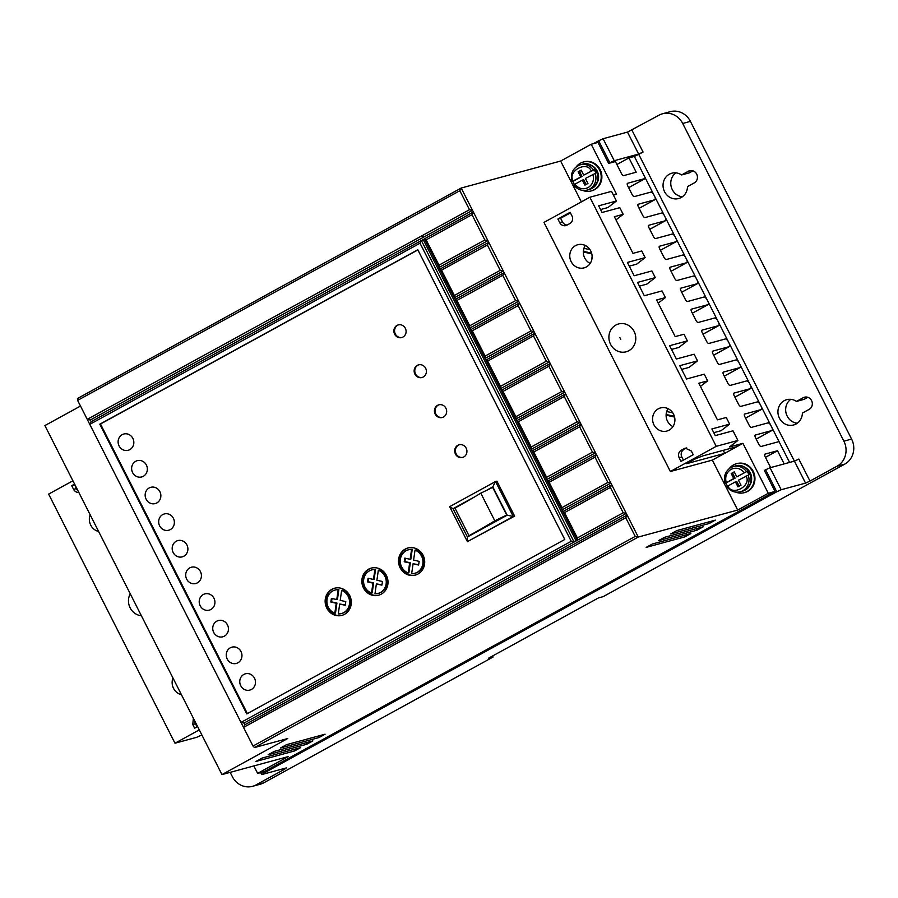 <?xml version="1.0" encoding="UTF-8"?>
<svg xmlns="http://www.w3.org/2000/svg" width="898" height="898" viewBox="0 0 898 898"><rect width="100%" height="100%" fill="white"/><g stroke="black" fill="none" stroke-linecap="round" stroke-linejoin="round"><path stroke-width="1.35" d="M628.847 350.703A14.424 13.38 74.8 0 1 610.573 344.338A14.424 13.38 74.8 0 1 615.837 325.065A14.424 13.38 74.8 0 1 634.111 331.429A14.424 13.38 74.8 0 1 628.847 350.703M130.244 593.803A14.424 13.38 -105.2 0 0 141.356 615.714M746.53 471.686L736.798 476.849L746.53 471.686A13.111 12.157 74.8 0 0 733.352 466.511L730.815 467.532C725.214 471.226 723.35 476.49 725.214 483.315M586.091 184.46L583.711 179.757L582.353 180.128L584.89 185.123L587.943 183.45L585.406 178.444L595.823 173.112A13.111 12.157 -105.2 0 0 594.139 169.778L583.722 175.121L594.139 169.778M729.4 468.442A14.985 13.897 74.8 0 1 733.554 464.883A14.985 13.897 74.8 0 1 736.382 463.75A14.985 13.897 74.8 0 1 753.209 472.999A14.985 13.897 74.8 0 1 747.069 491.532A14.985 13.897 74.8 0 1 744.24 492.676A14.985 13.897 74.8 0 1 735.844 492.149M736.382 463.75L737.056 463.559A14.985 13.897 74.8 0 1 753.882 472.819A14.985 13.897 74.8 0 1 747.742 491.341A14.985 13.897 74.8 0 1 744.913 492.486L744.24 492.676M576.325 166.725A14.985 13.897 74.8 0 1 580.478 163.167A14.985 13.897 74.8 0 1 583.307 162.022A14.985 13.897 74.8 0 1 600.133 171.271A14.985 13.897 74.8 0 1 593.993 189.804A14.985 13.897 74.8 0 1 591.165 190.948A14.985 13.897 74.8 0 1 582.768 190.421M583.307 162.022L583.981 161.831A14.985 13.897 74.8 0 1 600.807 171.091A14.985 13.897 74.8 0 1 594.667 189.624A14.985 13.897 74.8 0 1 591.838 190.758L591.165 190.948M585.283 245.48A11.988 11.113 -105.2 0 0 583.913 248.308A11.988 11.113 -105.2 0 0 583.318 251.956A11.988 11.113 -105.2 0 0 590.154 263.428M586.349 266.953A11.988 11.113 74.8 0 1 584.082 267.862A11.988 11.113 74.8 0 1 570.623 260.454A11.988 11.113 74.8 0 1 575.539 245.637A11.988 11.113 74.8 0 1 577.807 244.716A11.988 11.113 74.8 0 1 591.266 252.125A11.988 11.113 74.8 0 1 586.349 266.953M668.067 408.657A11.988 11.113 -105.2 0 0 666.709 411.497A11.988 11.113 -105.2 0 0 666.103 415.145A11.988 11.113 -105.2 0 0 672.939 426.606M669.145 430.131A11.988 11.113 74.8 0 1 666.877 431.051A11.988 11.113 74.8 0 1 653.418 423.643A11.988 11.113 74.8 0 1 658.324 408.815A11.988 11.113 74.8 0 1 660.591 407.905A11.988 11.113 74.8 0 1 674.05 415.314A11.988 11.113 74.8 0 1 669.145 430.131M90.193 514.846A11.988 11.113 -105.2 0 0 98.634 531.481M172.977 678.035A11.988 11.113 -105.2 0 0 181.418 694.67M675.88 172.865A13.111 12.157 -105.2 0 0 671.255 186.952A13.111 12.157 -105.2 0 0 682.379 196.774M681.178 197.526A13.111 12.157 74.8 0 1 678.708 198.525A13.111 12.157 74.8 0 1 663.981 190.421A13.111 12.157 74.8 0 1 669.358 174.212A13.111 12.157 74.8 0 1 671.827 173.213A13.111 12.157 74.8 0 1 681.582 174.953L688.362 171.237A6.555 6.084 74.8 0 1 696.96 174.784A6.555 6.084 74.8 0 1 694.277 182.889L687.498 186.616A13.111 12.157 74.8 0 1 681.178 197.526M692.964 170.844L689.305 172.854L681.582 174.953M790.779 399.329A13.111 12.157 -105.2 0 0 786.143 413.417A13.111 12.157 -105.2 0 0 797.267 423.227M796.077 423.979A13.111 12.157 74.8 0 1 793.596 424.99A13.111 12.157 74.8 0 1 778.869 416.885A13.111 12.157 74.8 0 1 784.246 400.676A13.111 12.157 74.8 0 1 786.727 399.677A13.111 12.157 74.8 0 1 796.47 401.417L803.25 397.691A6.555 6.084 74.8 0 1 811.859 401.249A6.555 6.084 74.8 0 1 809.165 409.353L802.385 413.069A13.111 12.157 74.8 0 1 796.077 423.979M807.852 397.309L804.193 399.318L796.47 401.417M748.82 486.57A12.179 11.292 -105.2 0 0 743.421 466.691M590.345 164.963A12.179 11.292 74.8 0 1 595.744 184.853M143.287 476.299A8.43 7.813 74.8 0 1 141.704 476.939A8.43 7.813 74.8 0 1 132.231 471.731A8.43 7.813 74.8 0 1 135.688 461.314A8.43 7.813 74.8 0 1 137.282 460.663A8.43 7.813 74.8 0 1 146.744 465.871A8.43 7.813 74.8 0 1 143.287 476.299M156.813 502.936A8.43 7.813 74.8 0 1 155.219 503.576A8.43 7.813 74.8 0 1 145.757 498.379A8.43 7.813 74.8 0 1 149.203 487.951A8.43 7.813 74.8 0 1 150.797 487.311A8.43 7.813 74.8 0 1 160.259 492.519A8.43 7.813 74.8 0 1 156.813 502.936M129.772 449.651A8.43 7.813 74.8 0 1 128.178 450.291A8.43 7.813 74.8 0 1 118.716 445.094A8.43 7.813 74.8 0 1 122.173 434.666A8.43 7.813 74.8 0 1 123.767 434.026A8.43 7.813 74.8 0 1 133.23 439.234A8.43 7.813 74.8 0 1 129.772 449.651M170.328 529.584A8.43 7.813 74.8 0 1 168.734 530.224A8.43 7.813 74.8 0 1 159.272 525.016A8.43 7.813 74.8 0 1 162.718 514.599A8.43 7.813 74.8 0 1 164.312 513.948A8.43 7.813 74.8 0 1 173.774 519.156A8.43 7.813 74.8 0 1 170.328 529.584M183.843 556.221A8.43 7.813 74.8 0 1 182.249 556.861A8.43 7.813 74.8 0 1 172.786 551.664A8.43 7.813 74.8 0 1 176.233 541.236A8.43 7.813 74.8 0 1 177.826 540.596A8.43 7.813 74.8 0 1 187.3 545.804A8.43 7.813 74.8 0 1 183.843 556.221M197.358 582.869A8.43 7.813 74.8 0 1 195.764 583.509A8.43 7.813 74.8 0 1 186.301 578.301A8.43 7.813 74.8 0 1 189.759 567.884A8.43 7.813 74.8 0 1 191.341 567.233A8.43 7.813 74.8 0 1 200.815 572.441A8.43 7.813 74.8 0 1 197.358 582.869M210.873 609.506A8.43 7.813 74.8 0 1 209.279 610.146A8.43 7.813 74.8 0 1 199.816 604.949A8.43 7.813 74.8 0 1 203.274 594.521A8.43 7.813 74.8 0 1 204.867 593.881A8.43 7.813 74.8 0 1 214.33 599.089A8.43 7.813 74.8 0 1 210.873 609.506M224.388 636.154A8.43 7.813 74.8 0 1 222.794 636.794A8.43 7.813 74.8 0 1 213.331 631.586A8.43 7.813 74.8 0 1 216.788 621.169A8.43 7.813 74.8 0 1 218.382 620.518A8.43 7.813 74.8 0 1 227.845 625.726A8.43 7.813 74.8 0 1 224.388 636.154M237.903 662.791A8.43 7.813 74.8 0 1 236.32 663.431A8.43 7.813 74.8 0 1 226.846 658.234A8.43 7.813 74.8 0 1 230.303 647.806A8.43 7.813 74.8 0 1 231.897 647.166A8.43 7.813 74.8 0 1 241.36 652.375A8.43 7.813 74.8 0 1 237.903 662.791M251.429 689.44A8.43 7.813 74.8 0 1 249.835 690.079A8.43 7.813 74.8 0 1 240.361 684.871A8.43 7.813 74.8 0 1 243.818 674.454A8.43 7.813 74.8 0 1 245.412 673.803A8.43 7.813 74.8 0 1 254.875 679.011A8.43 7.813 74.8 0 1 251.429 689.44M463.761 456.959A6.555 6.084 74.8 0 1 455.163 453.411A6.555 6.084 74.8 0 1 459.091 444.802A6.555 6.084 74.8 0 1 463.761 456.959M459.428 444.723A6.555 6.084 -105.2 0 0 462.863 457.351M443.489 416.998A6.555 6.084 74.8 0 1 434.89 413.439A6.555 6.084 74.8 0 1 438.808 404.841A6.555 6.084 74.8 0 1 443.489 416.998M439.156 404.751A6.555 6.084 -105.2 0 0 442.579 417.39M423.216 377.025A6.555 6.084 74.8 0 1 414.618 373.478A6.555 6.084 74.8 0 1 418.535 364.869A6.555 6.084 74.8 0 1 423.216 377.025M418.883 364.79A6.555 6.084 -105.2 0 0 422.307 377.429M402.933 337.064A6.555 6.084 74.8 0 1 394.334 333.517A6.555 6.084 74.8 0 1 398.263 324.908A6.555 6.084 74.8 0 1 402.933 337.064M398.6 324.829A6.555 6.084 -105.2 0 0 402.035 337.457M417.952 574.035A14.054 13.032 74.8 0 1 415.303 575.102A14.054 13.032 74.8 0 1 399.52 566.425A14.054 13.032 74.8 0 1 405.279 549.06A14.054 13.032 74.8 0 1 407.939 547.982A14.054 13.032 74.8 0 1 423.71 556.67A14.054 13.032 74.8 0 1 417.952 574.035M408.276 547.903A14.054 13.032 -105.2 0 0 405.963 548.869A14.054 13.032 -105.2 0 0 400.138 566.066A14.054 13.032 -105.2 0 0 415.639 575.012M381.257 594.162A14.054 13.032 74.8 0 1 378.608 595.228A14.054 13.032 74.8 0 1 362.837 586.551A14.054 13.032 74.8 0 1 368.584 569.186A14.054 13.032 74.8 0 1 371.244 568.108A14.054 13.032 74.8 0 1 387.016 576.797A14.054 13.032 74.8 0 1 381.257 594.162M371.581 568.03A14.054 13.032 -105.2 0 0 369.269 569.006A14.054 13.032 -105.2 0 0 363.443 586.192A14.054 13.032 -105.2 0 0 378.945 595.138M344.563 614.288A14.054 13.032 74.8 0 1 341.914 615.366A14.054 13.032 74.8 0 1 326.142 606.678A14.054 13.032 74.8 0 1 331.901 589.312A14.054 13.032 74.8 0 1 334.55 588.235A14.054 13.032 74.8 0 1 350.321 596.923A14.054 13.032 74.8 0 1 344.563 614.288M334.887 588.156A14.054 13.032 -105.2 0 0 332.574 589.133A14.054 13.032 -105.2 0 0 326.749 606.318A14.054 13.032 -105.2 0 0 342.25 615.265M746.002 476.052C752.176 485.672 732.05 496.706 727.908 485.975L735.428 481.856L737.965 486.851L741.018 485.167L738.482 480.172L748.898 474.84A13.111 12.157 -105.2 0 0 747.215 471.506M415.022 550.137L415.695 549.946A12.179 11.292 74.8 0 1 423.587 560.61A12.179 11.292 74.8 0 1 417.783 572.183A12.179 11.292 74.8 0 1 415.482 573.115L414.809 573.294A12.179 11.292 74.8 0 1 411.666 573.654L413.08 563.764L418.591 565.022L419.186 561.373L413.596 560.105L415.022 550.137A12.179 11.292 74.8 0 1 422.913 560.801A12.179 11.292 74.8 0 1 417.11 572.374A12.179 11.292 74.8 0 1 414.809 573.294M378.327 570.264L379.001 570.073A12.179 11.292 74.8 0 1 386.903 580.737A12.179 11.292 74.8 0 1 381.089 592.31A12.179 11.292 74.8 0 1 378.788 593.241L378.114 593.421A12.179 11.292 74.8 0 1 374.982 593.78L376.385 583.891L381.897 585.148L382.492 581.5L376.902 580.231L378.327 570.264A12.179 11.292 74.8 0 1 386.219 580.927A12.179 11.292 74.8 0 1 380.415 592.5A12.179 11.292 74.8 0 1 378.114 593.421M341.633 590.39L342.306 590.199A12.179 11.292 74.8 0 1 350.209 600.863A12.179 11.292 74.8 0 1 344.394 612.436A12.179 11.292 74.8 0 1 342.104 613.368L341.42 613.547A12.179 11.292 74.8 0 1 338.288 613.918L339.691 604.028L345.202 605.274L345.797 601.626L340.219 600.358L341.633 590.39A12.179 11.292 74.8 0 1 349.524 601.054A12.179 11.292 74.8 0 1 343.721 612.627A12.179 11.292 74.8 0 1 341.42 613.547M581.332 170.418L579.479 171.428L582.016 176.423L572.958 181.396A13.111 12.157 -105.2 0 0 574.462 184.46M739.166 486.188L736.787 481.485L735.428 481.856M736.798 476.849L734.261 471.854L731.208 473.527L733.733 478.522L725.348 483.315L735.092 478.151L732.555 473.156L734.407 472.146M726.033 483.124A13.111 12.157 -105.2 0 0 727.537 486.188M573.968 184.909L574.832 184.247L573.968 184.909M582.353 180.128L574.832 184.247C578.626 188.737 583.049 189.86 588.1 187.615C592.736 184.539 594.341 180.116 592.927 174.324M591.232 171.002C587.09 160.259 566.964 171.305 573.149 180.925L582.016 176.423M572.273 181.587L572.958 181.396M580.658 176.794L578.132 171.799L579.479 171.428M578.132 171.799L581.186 170.126L583.722 175.121M732.555 473.156L731.208 473.527M735.092 478.151L733.733 478.522M744.307 472.718C740.524 468.24 736.102 467.117 731.039 469.362C726.403 472.427 724.798 476.86 726.224 482.641L725.348 483.315M332.058 598.506L331.508 601.828L330.834 602.008L331.429 598.36L336.772 599.572L338.176 589.683L338.86 589.503L337.446 599.393L336.772 599.572M331.508 601.828L336.93 603.063L335.504 613.031L334.831 613.211A12.179 11.292 74.8 0 1 326.883 601.222A12.179 11.292 74.8 0 1 335.044 590.053A12.179 11.292 74.8 0 1 338.176 589.683M334.831 613.211L336.245 603.243L336.93 603.063M330.834 602.008L336.245 603.243M368.752 578.379L368.202 581.702L367.529 581.882L368.124 578.233L373.467 579.446L374.87 569.557L375.544 569.377L374.14 579.266L373.467 579.446M368.202 581.702L373.624 582.925L372.199 592.905L371.525 593.084A12.179 11.292 74.8 0 1 363.567 581.096A12.179 11.292 74.8 0 1 371.738 569.927A12.179 11.292 74.8 0 1 374.87 569.557M371.525 593.084L372.939 583.116L373.624 582.925M367.529 581.882L372.939 583.116M405.447 558.253L404.897 561.576L404.223 561.755L404.818 558.107L410.161 559.319L411.565 549.43L412.238 549.25L410.835 559.14L410.161 559.319M404.897 561.576L410.307 562.799L408.893 572.778L408.22 572.958A12.179 11.292 74.8 0 1 400.261 560.969A12.179 11.292 74.8 0 1 408.422 549.801A12.179 11.292 74.8 0 1 411.565 549.43M408.22 572.958L409.634 562.99L410.307 562.799M404.223 561.755L409.634 562.99M454.972 508.066A89.385 7.307 153.1 0 0 480.789 493.159L492.665 487.389L506.697 515.037L468.992 535.713L454.972 508.066M480.789 493.159L494.809 520.795L506.697 515.037M494.809 520.795A89.385 7.307 -26.9 0 1 468.992 535.713M335.044 590.053L335.717 589.863A12.179 11.292 74.8 0 1 338.86 589.503M345.259 604.949L339.691 604.028M381.942 584.822L376.385 583.891M371.738 569.927L372.412 569.736A12.179 11.292 74.8 0 1 375.544 569.377M418.636 564.696L413.08 563.764M408.422 549.801L409.106 549.61A12.179 11.292 74.8 0 1 412.238 549.25M485.93 490.667L492.8 486.884L507.168 515.194L467.42 537.004L453.052 508.695L474.952 496.684M467.42 537.004L467.398 541.64L513.263 516.485L507.168 515.194M492.8 486.884L495.528 481.519L496.886 481.148L514.621 516.114L513.263 516.485L495.528 481.519L449.662 506.674L453.052 508.695M449.662 506.674L467.398 541.64L514.621 516.114M666.832 411.52A13.111 12.157 -105.2 0 0 666.417 414.539L666.125 414.618M674.409 416.358L666.417 414.539M584.048 248.342A13.111 12.157 -105.2 0 0 583.621 251.35L583.33 251.429M591.614 253.169L583.621 251.35M424.664 239.295L423.418 239.979L575.932 540.596M574.125 541.584L577.178 539.911L424.44 238.846L421.387 240.529L573.99 541.853L577.178 539.911M561.98 507.617L607.845 482.462L610.898 483.102L561.98 509.929L562.833 511.602L611.74 484.763L610.382 487.457L564.516 512.612L561.968 509.929L561.98 507.617L549.138 482.305L595.004 457.149L596.373 454.467L547.454 481.294L549.138 482.305M532.076 450.987L531.234 447.002L577.1 421.847L580.153 422.487L531.234 449.326L532.076 450.987L580.995 424.159L595.52 452.794L546.613 479.622L546.601 477.309L592.467 452.154L595.52 452.794L626.276 513.409L244.054 723.058L241.001 722.419L243.538 727.414L625.76 517.764L627.118 515.07L244.896 724.731L244.054 723.058M546.613 479.622L547.454 481.294L546.601 479.622M516.698 420.679L515.856 416.706L561.721 391.539L564.775 392.179L515.856 419.018L516.698 420.679L565.617 393.852L580.153 422.487L580.995 424.159L579.637 426.842L533.76 451.997L532.076 450.998M501.331 390.372L500.478 386.398L546.343 361.232L549.396 361.883L500.478 388.711L501.331 390.372L550.238 363.544L564.775 392.179L565.617 393.852L564.258 396.534L518.393 421.701L516.698 420.691M485.953 360.064L485.111 356.091L530.976 330.935L534.018 331.575L485.111 358.403L485.953 360.064L534.871 333.237L549.396 361.883L550.238 363.544L548.88 366.227L503.015 391.393L501.32 390.383M485.111 356.091L472.269 330.778L469.721 328.096L469.733 325.783L515.598 300.628L518.651 301.268L469.733 328.096L470.574 329.768L519.493 302.929L534.871 333.237L533.502 335.931L487.636 361.086L485.953 360.076M455.207 299.461L454.354 295.476L500.22 270.32L503.273 270.96L454.354 297.788L455.207 299.461L504.115 272.622L519.493 302.929L518.135 305.623L472.269 330.778M438.987 267.492L438.976 265.168L484.841 240.013L487.895 240.653L438.987 267.492L439.829 269.153L488.748 242.325L503.273 270.96L504.115 272.622L502.757 275.316L456.891 300.471L455.196 299.461M438.976 265.168L426.135 239.856L472.011 214.701L473.369 212.018L472.528 210.345L90.305 420.006L91.147 421.667L473.369 212.018L488.748 242.325L487.378 245.008L441.513 270.163L439.829 269.153M438.976 267.481L439.818 269.164M674.623 422.621L674.903 419.377M674.589 417.076L666.103 415.145M666.709 411.497L672.815 412.889M591.838 259.432L592.108 256.188M591.804 253.887L583.318 251.956M583.913 248.308L590.02 249.7M230.169 772.37L232.335 776.624A18.735 17.365 -105.2 0 0 252.529 786.322A18.735 17.365 -105.2 0 0 256.065 784.897L284.655 769.216L284.284 768.464M74.893 484.707L76.285 488.624A5.624 5.208 -105.2 0 0 77.868 490.566M74.422 484.965L71.717 485.695L73.58 489.365A5.624 5.208 -105.2 0 0 78.811 492.418M194.81 721.072A5.624 5.208 -105.1 0 0 195.461 723.799L197.021 726.875M193.373 718.22L192.767 724.529L194.619 728.188L197.594 726.561M417.884 249.902L100.475 424.002L247.399 713.596M423.418 239.979L421.387 240.529L420.028 243.212L571.24 541.281L573.99 541.853M577.347 540.012L577.358 537.924L623.223 512.769L626.276 513.409L638.265 537.049L737.696 510.053L768.273 493.283L775.041 491.442L764.4 470.462L765.624 469.789L776.77 491.778L781.181 489.724L805.573 483.113L794.416 461.123L798.827 459.08L809.985 481.059L805.573 483.113M577.358 537.924L564.516 512.612M546.601 477.309L533.76 451.997M531.234 447.002L518.393 421.701M515.856 416.706L503.015 391.393M500.478 386.398L487.636 361.086M469.733 325.783L456.891 300.471M454.354 295.476L441.513 270.163M426.135 239.856L424.44 238.846M557.905 219.022L559.757 222.682A5.624 5.208 74.8 0 0 566.885 225.162L569.938 223.479A5.624 5.208 74.8 0 0 571.992 215.969L570.129 212.31L557.905 219.022L560.61 218.281L562.474 221.941A5.624 5.208 -105.2 0 0 567.132 225.016M560.61 218.281L570.432 212.893M683.883 449.516A5.624 5.208 -105.1 0 0 681.829 457.026L679.135 457.756L680.998 461.415L693.222 454.702L691.359 451.032L685.309 448.136L681.178 450.246L686.689 447.967M681.829 457.026L683.389 460.102M776.77 491.778L263.686 773.212L261.98 774.525L286.361 767.902L284.655 769.216M809.985 481.059L837.037 466.219A18.735 17.365 -105.2 0 0 843.884 441.176L682.705 123.475A18.735 17.365 -105.2 0 0 662.5 113.777L670.222 111.678A18.735 17.365 74.8 0 1 690.416 121.376L851.607 439.088A18.735 17.365 74.8 0 1 844.76 464.12L603.198 596.62L598.461 597.911L488.377 658.29L493.125 656.999L263.788 782.798L256.065 784.897M662.5 113.777A18.735 17.365 -105.2 0 0 658.964 115.202L627.489 132.096L603.108 138.719L598.697 140.762L609.843 162.74L614.254 160.697L638.635 154.074L627.489 132.096M631.9 130.053L643.058 152.031L638.635 154.074M492.598 655.978L493.125 656.999M252.529 786.322L260.252 784.223A18.735 17.365 -105.2 0 0 263.788 782.798M74.601 484.112L71.717 485.695M201.848 734.934L196.673 737.325L174.998 743.218L48.627 494.102L72.906 480.789M616.881 164.502L628.937 157.891L636.211 172.214L623.683 175.615A2.829 1.033 -118.7 0 1 621.382 173.381L615.399 161.573L608.62 163.414L597.978 142.423L591.21 144.264L560.633 161.045L461.202 188.041L77.453 398.532L77.621 400.373L459.843 190.724L461.202 188.041L472.528 210.345L469.474 209.705L87.252 419.366L89.789 424.361L420.028 243.212M90.305 420.006L87.252 419.366L77.621 400.373M100.475 424.002L99.801 424.182L246.793 713.921L564.797 539.485L417.806 249.756L99.801 424.182M571.24 541.281L241.001 722.419L89.789 424.361L91.147 421.667M244.896 724.731L243.538 727.414L253 746.058L635.223 536.409L625.76 517.764M623.223 512.769L610.382 487.457M607.845 482.462L595.004 457.149M592.467 452.154L579.637 426.842M577.1 421.847L564.258 396.534M561.721 391.539L548.88 366.227M546.343 361.232L533.502 335.931M530.976 330.935L518.135 305.623M515.598 300.628L502.757 275.316M500.22 270.32L487.378 245.008M484.841 240.013L472.011 214.701M679.135 457.756C677.9 454.59 678.574 452.076 681.178 450.246M723.216 450.347L724.742 453.355M593.365 143.68L598.697 140.762M655.282 277.605L637.535 282.421L644.293 295.745L662.039 290.93L665.418 297.586L656.606 299.977L675.195 336.615L684.007 334.224L687.385 340.881L669.639 345.708L676.396 359.02L694.143 354.205L697.522 360.861L679.775 365.688L686.532 379.001L704.279 374.185L707.658 380.853L698.846 383.233L717.435 419.871L726.235 417.48L729.625 424.137L711.878 428.963L715.257 435.62L733.004 430.804L737.898 440.458L716.222 446.34L589.851 197.234L611.516 191.353L616.421 201.006L598.674 205.833L602.053 212.489L619.8 207.674L623.178 214.33L614.378 216.721L632.955 253.359L641.767 250.969L645.146 257.625L627.399 262.441L634.156 275.765L651.903 270.949L655.282 277.605L646.762 284.15L639.421 286.148M724.697 453.378L686.6 463.682L695.692 458.698L702.977 455.847L736.91 446.632L724.697 453.378M770.641 467.577L765.231 456.914A2.829 1.033 -118.7 0 1 764.894 454.164A2.829 1.033 -118.7 0 1 764.984 454.13L777.511 450.729L765.455 457.34M643.058 152.031L638.77 154.377L794.393 461.134L770.035 467.746L765.624 469.789M789.611 462.436L779.037 441.603L761.1 446.474A2.829 1.033 -118.7 0 1 758.799 444.241L755.555 437.831A2.829 1.033 -118.7 0 1 755.218 435.081A2.829 1.033 -118.7 0 1 755.297 435.047L771.741 430.58L756.195 439.1M779.037 441.603L772.011 427.74A4.31 1.571 -118.7 0 1 771.921 430.512A4.31 1.571 -118.7 0 1 771.741 430.58M744.498 414.146L744.655 414.068A2.829 1.033 -118.7 0 0 744.565 414.101A2.829 1.033 -118.7 0 0 744.902 416.852L749.123 425.147A2.829 1.033 -118.7 0 0 751.413 427.381L767.846 422.924A4.31 1.571 -118.7 0 1 770.596 424.945L761.358 406.76A4.31 1.571 -118.7 0 1 761.28 409.533A4.31 1.571 -118.7 0 1 761.089 409.6L745.553 418.12L761.28 409.533M733.846 393.167L734.014 393.077A2.829 1.033 -118.7 0 0 733.924 393.122A2.829 1.033 -118.7 0 0 734.261 395.872L738.47 404.167A2.829 1.033 -118.7 0 0 740.771 406.401L757.205 401.945A4.31 1.571 -118.7 0 1 759.944 403.965L750.717 385.77A4.31 1.571 -118.7 0 1 750.627 388.553A4.31 1.571 -118.7 0 1 750.447 388.621L734.912 397.141M723.204 372.187L723.361 372.098A2.829 1.033 -118.7 0 0 723.283 372.131A2.829 1.033 -118.7 0 0 723.62 374.893L727.829 383.188A2.829 1.033 -118.7 0 0 730.119 385.422L746.564 380.954A4.31 1.571 -118.7 0 1 749.302 382.986L740.075 364.79A4.31 1.571 -118.7 0 1 739.986 367.574A4.31 1.571 -118.7 0 1 739.806 367.641L724.259 376.161M712.563 351.208L712.72 351.118A2.829 1.033 -118.7 0 0 712.642 351.152A2.829 1.033 -118.7 0 0 712.978 353.913L717.188 362.208A2.829 1.033 -118.7 0 0 719.478 364.442L735.922 359.975A4.31 1.571 -118.7 0 1 738.661 362.006L729.434 343.811A4.31 1.571 -118.7 0 1 729.344 346.594A4.31 1.571 -118.7 0 1 729.165 346.662L713.618 355.181M701.922 330.228L702.079 330.138A2.829 1.033 -118.7 0 0 701.989 330.172A2.829 1.033 -118.7 0 0 702.326 332.922L706.546 341.229A2.829 1.033 -118.7 0 0 708.836 343.463L725.27 338.995A4.31 1.571 -118.7 0 1 728.02 341.027L718.782 322.831A4.31 1.571 -118.7 0 1 718.703 325.615A4.31 1.571 -118.7 0 1 718.512 325.671L702.977 334.202L718.703 325.615M691.269 309.249L691.438 309.159A2.829 1.033 -118.7 0 0 691.348 309.193A2.829 1.033 -118.7 0 0 691.685 311.943L695.894 320.249A2.829 1.033 -118.7 0 0 698.195 322.483L714.628 318.015A4.31 1.571 -118.7 0 1 717.367 320.047L708.14 301.851A4.31 1.571 -118.7 0 1 708.051 304.635A4.31 1.571 -118.7 0 1 707.871 304.691L692.336 313.222L708.051 304.635M680.628 288.269L680.785 288.179A2.829 1.033 -118.7 0 0 680.706 288.213A2.829 1.033 -118.7 0 0 681.043 290.963L685.253 299.27A2.829 1.033 -118.7 0 0 687.542 301.504L703.987 297.036A4.31 1.571 -118.7 0 1 706.726 299.068L697.499 280.872A4.31 1.571 -118.7 0 1 697.409 283.656A4.31 1.571 -118.7 0 1 697.23 283.712L681.683 292.243L697.409 283.656M669.987 267.29L670.144 267.2A2.829 1.033 -118.7 0 0 670.065 267.234A2.829 1.033 -118.7 0 0 670.402 269.984L674.611 278.29A2.829 1.033 -118.7 0 0 676.901 280.513L693.346 276.056A4.31 1.571 -118.7 0 1 696.085 278.077L686.847 259.892A4.31 1.571 -118.7 0 1 686.768 262.665A4.31 1.571 -118.7 0 1 686.577 262.732L671.042 271.252M659.345 246.299L659.502 246.22A2.829 1.033 -118.7 0 0 659.413 246.254A2.829 1.033 -118.7 0 0 659.749 249.004L663.97 257.299A2.829 1.033 -118.7 0 0 666.26 259.533L682.693 255.077A4.31 1.571 -118.7 0 1 685.432 257.097L676.205 238.913A4.31 1.571 -118.7 0 1 676.127 241.685A4.31 1.571 -118.7 0 1 675.936 241.753L660.4 250.273M648.693 225.319L648.861 225.23A2.829 1.033 -118.7 0 0 648.771 225.275A2.829 1.033 -118.7 0 0 649.108 228.025L653.317 236.32A2.829 1.033 -118.7 0 0 655.619 238.554L672.052 234.097A4.31 1.571 -118.7 0 1 674.791 236.118L665.564 217.922A4.31 1.571 -118.7 0 1 665.474 220.706A4.31 1.571 -118.7 0 1 665.295 220.773L649.759 229.293M638.051 204.34L638.209 204.25A2.829 1.033 -118.7 0 0 638.13 204.284A2.829 1.033 -118.7 0 0 638.467 207.045L642.676 215.34A2.829 1.033 -118.7 0 0 644.966 217.574L661.411 213.107A4.31 1.571 -118.7 0 1 664.15 215.138L654.923 196.943A4.31 1.571 -118.7 0 1 654.833 199.726A4.31 1.571 -118.7 0 1 654.653 199.794L639.107 208.314M627.41 183.36L627.567 183.271A2.829 1.033 -118.7 0 0 627.478 183.304A2.829 1.033 -118.7 0 0 627.814 186.054L632.035 194.361A2.829 1.033 -118.7 0 0 634.325 196.595L650.769 192.127A4.31 1.571 -118.7 0 1 653.508 194.159L645.516 178.399L628.634 187.66M199.289 729.894L174.998 743.218M469.474 209.705L459.843 190.724M635.223 536.409L638.265 537.049L254.516 747.54L253 746.058M716.222 446.34L670.357 471.506L543.975 222.401L589.851 197.234M608.62 163.414L609.843 162.74M775.041 491.442L264.405 771.539L257.625 773.38L288.202 756.61L221.963 774.592L44.9 425.573L80.506 406.053M591.21 144.264L616.544 194.226L613.413 195.079M560.633 161.045L581.354 201.893M616.421 201.006L607.901 207.561L600.56 209.548M623.178 214.33L615.972 219.875M629.285 266.167L636.626 264.169L645.146 257.625M665.418 297.586L658.212 303.131M671.524 349.423L678.866 347.436L687.385 340.881M697.522 360.861L689.002 367.417L681.661 369.404M707.658 380.853L700.451 386.387M713.764 432.679L721.105 430.692L729.625 424.137M736.91 446.632L742.927 443.331L729.378 447.002L737.898 440.458M670.357 471.506L712.35 460.102L737.696 510.053M724.675 453.344L712.35 460.102M777.511 450.729L784.19 463.907M744.655 414.068L761.089 409.6M734.014 393.077L750.447 388.621M723.361 372.098L739.806 367.641M712.72 351.118L729.165 346.662M702.079 330.138L718.512 325.671M691.438 309.159L707.871 304.691M680.785 288.179L697.23 283.712M670.144 267.2L686.577 262.732M659.502 246.22L675.936 241.753M648.861 225.23L665.295 220.773M638.209 204.25L654.653 199.794M627.567 183.271L645.516 178.399L634.358 156.42L628.937 157.891M638.77 154.377L634.358 156.42M697.016 530.19L703.134 526.834L664.52 537.318L658.414 540.675L697.016 530.19L696.264 528.697M257.625 773.38L253.853 765.938M221.963 774.592L287.708 738.538L254.516 747.54M742.927 443.331L768.273 493.283M318.981 737.55L325.098 734.194L286.496 744.678L280.378 748.023L318.981 737.55L318.229 736.057M306.746 744.251L312.863 740.895L274.26 751.379L268.143 754.735L306.746 744.251L305.994 742.769M294.522 750.964L300.639 747.607L262.025 758.092L255.919 761.448L294.522 750.964L293.769 749.471M684.781 536.892L690.899 533.547L652.296 544.031L646.178 547.376L684.781 536.892L684.029 535.41M709.24 523.478L715.358 520.122L676.755 530.606L670.638 533.962L709.24 523.478L708.488 521.985M620.776 339.365L619.833 337.502L620.776 339.365M744.689 490.286A13.111 12.157 74.8 0 1 742.208 491.285L744.745 490.263C757.575 484.19 748.831 461.449 735.339 465.972A13.111 12.157 74.8 0 1 750.066 474.065A13.111 12.157 74.8 0 1 744.689 490.286M591.614 188.558A13.111 12.157 74.8 0 1 589.133 189.557L591.67 188.535C604.5 182.462 595.756 159.721 582.263 164.244A13.111 12.157 74.8 0 1 596.99 172.349A13.111 12.157 74.8 0 1 591.614 188.558M730.871 467.51A13.111 12.157 74.8 0 1 733.352 466.511L735.339 465.972M595.15 173.292A13.111 12.157 74.8 0 1 589.627 189.096A13.111 12.157 74.8 0 1 587.146 190.095L589.133 189.557M748.225 475.02A13.111 12.157 74.8 0 1 742.702 490.824A13.111 12.157 74.8 0 1 740.221 491.823L742.208 491.285M577.796 165.782A13.111 12.157 74.8 0 1 580.276 164.783A13.111 12.157 74.8 0 1 593.466 169.969M73.58 489.365L76.285 488.624M195.461 723.799L192.767 724.529M559.757 222.682L562.474 221.941M686.442 447.967L684.242 448.562M805.82 396.995L803.25 397.691M690.921 170.541L688.362 171.237M851.607 439.088L843.884 441.176M682.705 123.475L690.416 121.376M837.037 466.219L844.76 464.12M422.082 235.703L423.609 237.184M603.108 138.719L614.254 160.697M781.181 489.724L770.035 467.746M263.686 773.212L263.024 771.91M772.011 427.74L770.596 424.945M761.358 406.76L759.944 403.965M750.717 385.77L749.302 382.986M740.075 364.79L738.661 362.006M729.434 343.811L728.02 341.027M718.782 322.831L717.367 320.047M708.14 301.851L706.726 299.068M697.499 280.872L696.085 278.077M686.847 259.892L685.432 257.097M676.205 238.913L674.791 236.118M665.564 217.922L664.15 215.138M654.923 196.943L653.508 194.159M572.138 181.587C570.163 173.393 572.879 167.791 580.276 164.783L582.263 164.244M573.822 184.921C577.324 189.523 581.758 191.24 587.146 190.095M726.897 486.649C730.388 491.251 734.833 492.968 740.221 491.823M771.921 430.512L756.206 439.133M750.627 388.553L734.923 397.174M739.986 367.574L724.282 376.195M729.344 346.594L713.629 355.215M686.768 262.665L671.053 271.286M676.127 241.685L660.412 250.306M665.474 220.706L649.77 229.327M654.833 199.726L639.129 208.347M261.7 774.536L260.689 772.549"/></g></svg>
